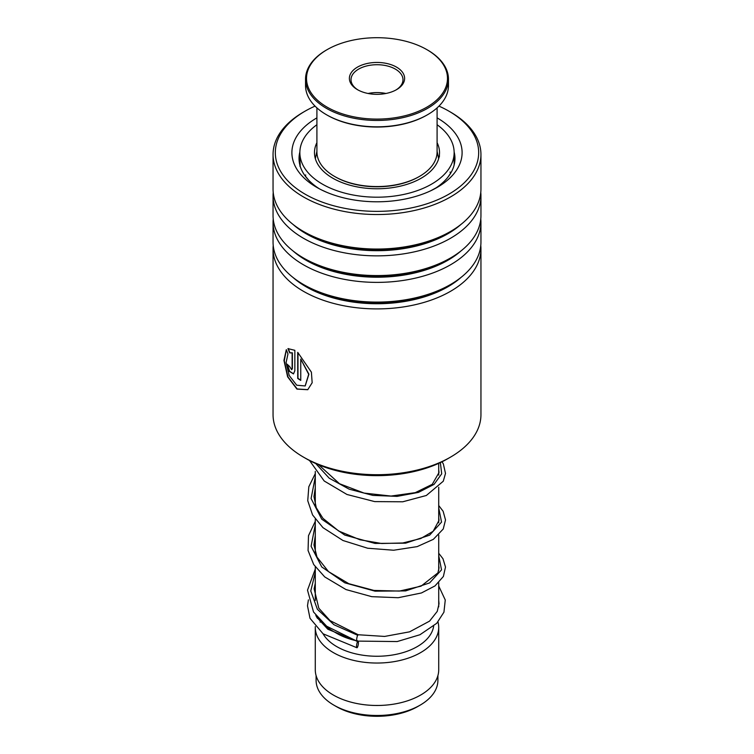 <?xml version="1.0" encoding="UTF-8"?>
<svg xmlns="http://www.w3.org/2000/svg" width="754" height="754" viewBox="0 0 754 754"><rect width="100%" height="100%" fill="white"/><g stroke="black" fill="none" stroke-linecap="round" stroke-linejoin="round"><path stroke-width="1.13" d="M437.904 675.603L437.904 680.325A60.904 35.165 180 0 1 420.063 705.188L417.659 706.573A57.492 33.195 180 0 1 336.341 706.573L333.937 705.188A60.904 35.165 180 0 1 316.096 680.325L316.096 675.603M420.063 705.188A60.904 35.165 180 0 1 333.937 705.188L336.341 706.573M438.715 582.719L438.715 606.188A61.715 35.636 180 0 1 438.705 606.866M341.628 635.386A61.715 35.636 180 0 1 333.362 631.39L333.362 631.39A61.715 35.636 180 0 1 321.392 621.654M354.748 640.372A56.842 32.818 180 0 1 336.802 633.379L333.362 631.39L336.802 633.379M433.644 626.188A56.842 32.818 180 0 1 396.529 654.255A56.842 32.818 180 0 1 336.802 646.64A56.842 32.818 180 0 1 323.061 633.794M437.98 621.927A61.715 35.636 180 0 1 438.715 627.413A61.715 35.636 180 0 1 400.619 660.325A61.715 35.636 180 0 1 333.362 652.606A61.715 35.636 180 0 1 315.285 627.413A61.715 35.636 180 0 1 315.304 626.555M438.715 627.413L438.715 669.844A61.715 35.636 180 0 1 400.619 702.766A61.715 35.636 180 0 1 333.362 695.037A61.715 35.636 180 0 1 315.285 669.844L315.285 627.413M317.33 618.299A61.715 35.636 180 0 1 317.641 617.649M450.506 457.131L447.744 458.724A100.046 57.766 180 0 1 440.034 462.739A100.046 57.766 180 0 1 306.256 458.724L303.494 457.131A103.948 60.009 0 0 0 442.485 461.307A103.948 60.009 0 0 0 450.506 457.131A103.948 60.009 0 0 0 480.948 414.7L480.948 248.886A103.948 60.009 180 0 1 442.485 295.493A103.948 60.009 180 0 1 332.288 303.07A103.948 60.009 180 0 1 273.052 248.886A103.948 60.009 180 0 1 273.221 245.484M315.04 106.116A101.667 58.699 0 0 0 312.948 107.077A101.667 58.699 0 0 0 305.106 111.149A101.667 58.699 0 0 0 301.477 191.959A101.667 58.699 0 0 0 441.052 198.245A101.667 58.699 0 0 0 448.894 111.149A101.667 58.699 0 0 0 438.96 106.116M448.894 111.149L450.506 112.082A103.948 60.009 180 0 1 480.948 154.513A103.948 60.009 180 0 1 442.485 201.12A103.948 60.009 180 0 1 332.288 208.688A103.948 60.009 180 0 1 273.052 154.513A103.948 60.009 180 0 1 303.494 112.082L305.106 111.149M437.094 117.869A85.108 49.133 180 0 1 437.179 187.397A85.108 49.133 180 0 1 430.619 190.819A85.108 49.133 180 0 1 316.821 187.397A85.108 49.133 180 0 1 316.906 117.869M299.866 151.978A77.964 45.014 0 0 0 299.036 158.491A77.964 45.014 0 0 0 319.46 188.858M480.779 245.484A103.948 60.009 180 0 1 480.948 248.886M480.779 218.962A103.948 60.009 180 0 1 480.948 222.364L480.948 242.081A103.948 60.009 180 0 1 450.506 284.522A103.948 60.009 180 0 1 442.485 288.688A103.948 60.009 180 0 1 303.494 284.522A103.948 60.009 180 0 1 273.052 242.081L273.052 222.364A103.948 60.009 180 0 1 273.221 218.962M480.948 222.364A103.948 60.009 180 0 1 442.485 268.971A103.948 60.009 180 0 1 332.288 276.548A103.948 60.009 180 0 1 273.052 222.364M480.779 192.44A103.948 60.009 180 0 1 480.948 195.842L480.948 215.559A103.948 60.009 180 0 1 450.506 258A103.948 60.009 180 0 1 442.485 262.166A103.948 60.009 180 0 1 303.494 258A103.948 60.009 180 0 1 273.052 215.559L273.052 195.842A103.948 60.009 180 0 1 273.221 192.44M480.948 195.842A103.948 60.009 180 0 1 442.485 242.449A103.948 60.009 180 0 1 332.288 250.026A103.948 60.009 180 0 1 273.052 195.842M480.948 154.513L480.948 189.037A103.948 60.009 180 0 1 450.506 231.478A103.948 60.009 180 0 1 442.485 235.644A103.948 60.009 180 0 1 303.494 231.478A103.948 60.009 180 0 1 273.052 189.037L273.052 154.513M273.052 248.886L273.052 414.7A103.948 60.009 0 0 0 303.494 457.131M292.118 368.649L292.118 352.919L289.677 352.881L287.953 348.631L294.842 350.308L294.842 370.779L293.466 373.909L289.282 371.326L287.17 364.21A103.948 60.009 180 0 0 289.555 366.463L291.657 369.696L292.382 368.546L292.382 352.815L289.951 352.787L288.226 348.536M286.322 349.658L287.962 353.946L286.077 362.636L289.225 375.549L296.718 385.209L305.134 385.954L308.697 374.314L300.761 359.074L300.761 380.412A103.948 60.009 180 0 1 297.726 378.442L297.726 352.363L311.393 372.156L312.165 382.749L307.745 389.714L296.953 389.102L287.632 376.84L283.947 360.431L286.322 349.658M434.54 188.858A77.964 45.014 0 0 0 454.964 158.491A77.964 45.014 0 0 0 454.134 151.978M305.238 385.888L308.914 374.191L300.761 359.074M300.761 380.139A103.618 59.82 180 0 1 297.971 378.32L297.971 352.58M307.839 389.658L297.199 388.979L288 376.953L284.258 360.732L286.379 349.809M293.589 373.852L289.574 371.27L287.472 364.502M291.789 369.62L292.382 368.546M357.236 640.532C356.029 643.586 356.708 636.517 357.735 635.311L358.263 634.764L330.035 620.608L318.801 608.186L314.135 588.799L315.285 583.257M357.481 647.205A3.252 0.763 99.9 0 0 358.376 643.69A3.252 0.763 99.9 0 0 358.056 641.352A3.252 0.763 99.9 0 0 357.481 641.899A3.252 0.763 99.9 0 0 356.595 645.405A3.252 0.763 99.9 0 0 356.915 647.752A3.252 0.763 99.9 0 0 357.481 647.205M438.715 585.999L445.265 600.005L443.936 612.182L436.717 623.304L419.959 634.736L397.169 641.56L356.727 641.089L326.642 626.206L313.523 611.994L307.509 590.146L315.285 569.1M316.906 124.73A77.144 44.543 0 0 0 299.856 152.657A77.144 44.543 0 0 0 299.904 154.212A77.144 44.543 0 0 0 378.348 197.19A77.144 44.543 0 0 0 454.144 152.657L454.096 162.515M439.224 157.049L439.488 155.899M450.675 173.203L447.659 177.51M436.114 187.831L430.77 190.743M411.194 197.652L406.99 198.641M380.751 201.742L378.659 201.78M351.779 199.584L347.999 198.858M327.01 192.421L321.6 189.961M308.65 180.14L305.144 175.805M299.904 165.626C300.035 166.992 300.13 166.691 300.186 164.73L299.875 159.603M299.856 152.657L299.866 158.547M316.906 142.676A62.525 36.098 0 0 0 314.475 152.657A62.525 36.098 0 0 0 314.512 153.92A62.525 36.098 0 0 0 378.093 188.754A62.525 36.098 0 0 0 439.525 152.657A62.525 36.098 0 0 0 439.488 151.394A62.525 36.098 0 0 0 437.094 142.676M454.144 152.657A77.144 44.543 0 0 0 454.096 151.102A77.144 44.543 0 0 0 437.094 124.73M454.144 163.364L454.144 164.975M316.906 107.888L316.906 151.865A60.094 34.693 0 0 0 323.221 167.341A60.094 34.693 0 0 0 334.503 176.398A60.094 34.693 0 0 0 419.497 176.398A60.094 34.693 0 0 0 437.094 151.865L437.094 107.888M440.082 60.235A70.49 40.697 0 0 0 426.839 49.623A70.49 40.697 0 0 0 327.161 49.623A70.49 40.697 0 0 0 313.918 96.559A70.49 40.697 0 0 0 408.451 114.815A70.49 40.697 0 0 0 440.082 60.235M426.839 49.623L427.537 50.018A71.46 41.263 180 0 1 440.949 60.782A71.46 41.263 180 0 1 448.46 79.189A71.46 41.263 180 0 1 393.381 119.349A71.46 41.263 180 0 1 313.051 97.605A71.46 41.263 180 0 1 305.54 79.189A71.46 41.263 180 0 1 326.463 50.018L327.161 49.623M305.54 79.189L305.54 85.56A71.46 41.263 0 0 0 313.051 103.967A71.46 41.263 0 0 0 326.463 114.731A71.46 41.263 0 0 0 427.537 114.731A71.46 41.263 0 0 0 448.46 85.56L448.46 79.189M401.712 71.281A27.606 15.938 180 0 1 396.519 89.669A27.606 15.938 180 0 1 357.481 89.669A27.606 15.938 180 0 1 352.288 85.513A27.606 15.938 180 0 1 364.682 64.128A27.606 15.938 180 0 1 401.712 71.281M395.935 89.999A25.985 15.005 0 0 0 402.985 79.726A25.985 15.005 0 0 0 400.251 73.025A25.985 15.005 0 0 0 371.043 65.117A25.985 15.005 0 0 0 351.015 79.726A25.985 15.005 0 0 0 353.749 86.418A25.985 15.005 0 0 0 358.065 89.999M419.497 176.398L418.8 176.794A59.123 34.128 180 0 1 335.2 176.794L334.503 176.398M427.537 114.731L426.839 115.126A70.49 40.697 180 0 1 327.161 115.126L326.463 114.731M385.925 93.477A25.985 15.005 0 0 0 368.075 93.477M461.071 277.378A100.235 57.87 180 0 1 440.147 290.808A100.235 57.87 180 0 1 292.929 277.378M461.071 250.856A100.235 57.87 180 0 1 440.147 264.286A100.235 57.87 180 0 1 292.929 250.856M461.071 224.334A100.235 57.87 180 0 1 440.147 237.764A100.235 57.87 180 0 1 292.929 224.334M450.506 284.522L447.876 286.03A100.235 57.87 180 0 1 440.147 290.054A100.235 57.87 180 0 1 306.124 286.03L303.494 284.522M450.506 258L447.876 259.508A100.235 57.87 180 0 1 440.147 263.532A100.235 57.87 180 0 1 306.124 259.508L303.494 258M450.506 231.478L447.876 232.986A100.235 57.87 180 0 1 440.147 237.01A100.235 57.87 180 0 1 306.124 232.986L303.494 231.478M357.735 635.311L333.956 624.736L317.368 609.26L310.771 590.976L315.285 572.437M438.715 555.5L441.533 569.854L429.601 582.917L405.624 590.91L375.04 591.164L344.795 582.823L321.732 566.933L311.091 546.264L315.285 524.69M438.715 507.753L441.533 522.117L429.601 535.18L405.624 543.163L375.04 543.427L344.795 535.086L321.732 519.186L311.091 498.526L315.285 476.952M440.364 462.579L441.703 473.823L434.05 484.379L418.451 492.39L397.075 496.377L372.862 495.387L349.149 489.167L329.206 478.187L315.785 463.569M438.649 158.698L437.094 151.318M438.715 463.342L438.715 475.086M438.715 487.235L438.715 522.824M438.715 534.982L438.715 570.561M320.158 620.41L320.158 622.229M315.285 471.401L315.285 504.973M315.285 519.138L315.285 552.71M315.285 566.876L315.285 600.448M316.906 151.318L315.351 158.698M438.715 565.406L439.026 567.922L437.904 572.88L421.052 586.16L399.432 591.079L373.899 590.42L348.848 583.709L328.546 571.645L316.991 557.093L313.984 544.963L315.285 535.519M438.715 517.668L439.026 520.354L433.145 531.297L420.694 538.554L402.787 542.974L381.656 543.511L359.922 539.76L338.716 531.023L322.966 518.375L316.275 507.734L313.966 496.584L315.285 487.781M438.715 469.931L439.026 472.513L432.259 484.322L415.266 492.654L391.024 496.057L364.107 493.088L339.507 483.729L318.725 464.832M358.244 634.755L384.644 636.433L409.592 631.833L429.554 621.136L437.245 611.381L439.026 603.756L438.715 600.25M315.785 615.311L316.689 617.158L327.82 629.222L356.416 640.975M357.245 641.164L358.056 641.352M315.285 587.159L314.164 588.544M308.405 599.873L307.491 605.801L310.007 618.299L323.089 633.812L356.915 647.752M438.715 553.257L442.975 558.742L445.491 567.008L443.39 576.461L435.001 585.915L421.42 592.974L398.197 597.715L371.741 596.668L345.992 589.562L324.748 576.942L313.711 564.558L308.066 550.514L308.49 535.708L315.285 521.353M438.715 505.519L443.126 511.278L445.52 519.94L443.248 528.997L433.343 539.346L417.169 546.622L393.645 550.231L367.679 548.233L342.966 540.505L322.966 527.649L312.58 514.954L307.745 500.703L308.81 486.773L315.285 473.616M442.042 461.768L443.352 463.964L445.501 473.418L443.267 481.222L426.33 495.491L402.759 501.787L374.71 501.608L346.963 494.483L324.211 481.005L309.536 460.534M305.7 174.919A8.124 8.124 0 0 0 305.398 176.295M450.449 173.571A8.124 8.124 0 0 0 450.063 171.997M454.134 162.685A8.124 8.124 0 0 0 454.144 155.758M439.205 156.314A8.124 8.124 0 0 0 438.705 158.5M299.885 158.5A8.124 8.124 0 0 0 299.159 160.941"/></g></svg>
